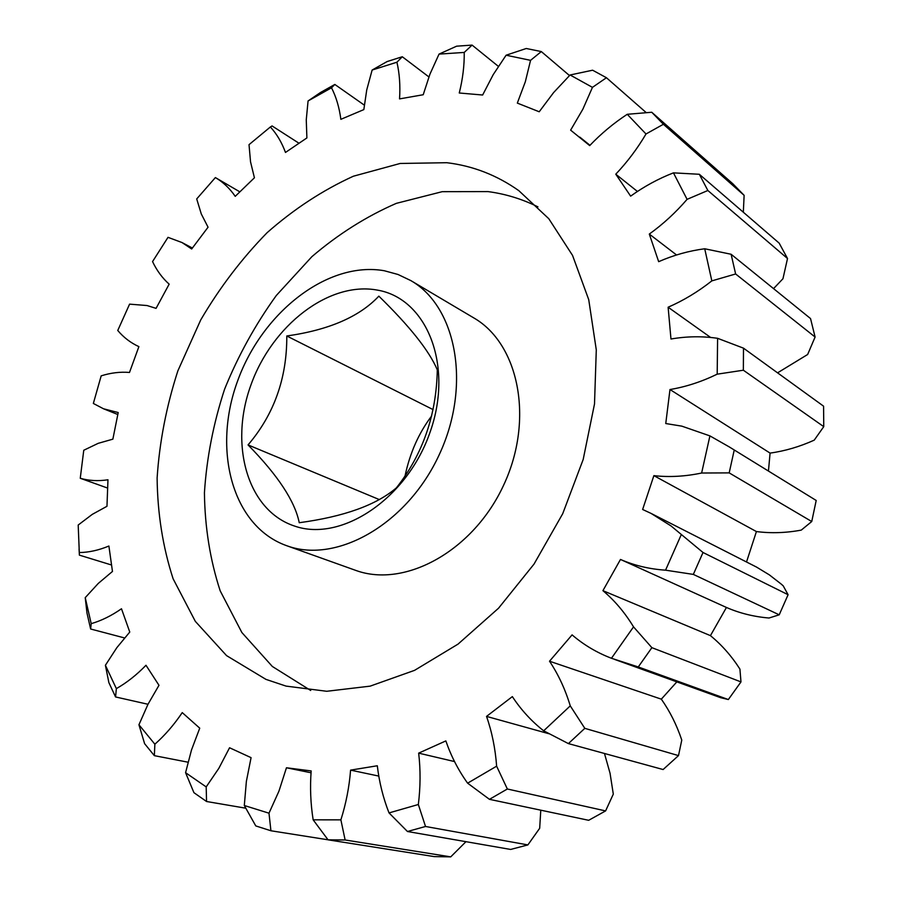 <?xml version="1.0" encoding="UTF-8"?>
<svg xmlns="http://www.w3.org/2000/svg" width="902" height="902" viewBox="0 0 902 902"><rect width="100%" height="100%" fill="white"/><g stroke="black" fill="none" stroke-linecap="round" stroke-linejoin="round"><path stroke-width="1.35" d="M248.05 444.911C274.095 414.39 287.005 378.085 286.791 335.984C328.813 330.042 359.492 316.76 378.84 296.149C409.79 326.344 429.273 350.901 437.301 369.843C436.421 415.033 422.79 454.371 396.395 487.847C376.269 505.075 343.876 516.699 299.238 522.72C294.943 501.241 277.884 475.309 248.05 444.911L379.347 499.595M294.616 526.08C247.407 510.656 229.119 445.024 250.779 385.402C271.829 325.599 328.959 280.905 377.555 290.14C426.432 298.37 453.762 364.611 430.333 431.438C407.614 498.468 341.441 542.519 294.616 526.08M446.817 162.71C472.907 165.844 496.923 175.18 518.853 190.694L548.788 218.712L572.544 255.413L588.735 299.678L596.29 349.886L594.508 403.972L583.188 459.456L562.713 513.712L534.018 564.1L498.524 608.23L458.036 644.118L414.559 670.355L370.147 686.14L326.738 691.282L286.058 686.106L265.921 679.364L226.56 655.619L195.317 621.354L173.116 578.791C162.834 547.131 157.512 513.52 157.117 477.992C159.485 442.014 166.396 406.295 177.874 370.835L200.729 319.928C219.626 287.693 241.759 258.615 267.139 232.66C294.029 208.993 322.781 190.175 353.381 176.217L400.161 163.465L446.817 162.71M310.683 690.47L272.336 666.465L241.871 632.527L220.167 590.799C210.098 559.894 204.855 527.208 204.427 492.74C206.693 457.9 213.413 423.376 224.598 389.179C238.139 355.726 255.39 324.483 276.339 295.461L311.878 256.675C338.216 234.17 366.37 216.39 396.361 203.345L442.217 191.675L487.993 191.596C505.436 193.907 522.078 198.992 537.93 206.874M498.355 66.353L472.084 45.1L464.226 52.429C464.417 65.44 462.76 78.959 459.265 92.996L482.638 95.014L493.225 74.618L506.101 55.214L526.249 48.494L541.313 51.572L530.556 60.344L525.336 81.721L517.331 103.099L539.204 111.769L553.625 92.556L570.098 74.979L592.614 70.209L606.437 77.73L592.456 87.359L582.861 109.187L570.628 130.147L589.694 145.605C601.093 133.654 613.619 123.213 627.24 114.295L651.751 112.254L732.796 183.737L744.127 195.339L663.398 124.273L646.001 133.981C637.432 148.548 627.352 161.954 615.773 174.187L637.432 191.461M384.365 270.758C327.776 260.701 262.2 312.317 237.564 381.084C212.263 449.624 232.051 525.979 286.261 545.552L287.603 546.026C337.269 563.795 407.467 523.882 439.285 454.585C471.611 385.526 456.57 306.601 410.782 280.567L398.007 274.479L384.365 270.758M410.782 280.567L473.618 317.808C518.819 343.583 534.435 419.351 503.744 484.926C473.55 550.739 405.438 588.138 356.369 570.616L286.261 545.552M311.032 772.777L286.453 767.771L278.955 791.122L268.988 813.187L270.927 830.765L255.773 825.916L244.307 805.509L246.37 781.391L251.072 757.657L229.559 747.758L218.836 768.335L206.186 786.905L206.558 801.506L193.93 792.678L185.575 772.687L191.506 749.934L199.737 728.173L182.249 712.614C173.996 724.825 164.874 735.356 154.862 744.206L154.355 755.662L144.613 743.676L138.942 724.757L147.996 704.259L158.977 685.294L145.989 665.27C136.585 674.967 126.708 682.746 116.358 688.621L115.569 696.953L108.871 682.622L105.399 665.27L116.832 647.681L129.764 632.054L121.477 608.76C111.465 615.75 101.374 620.711 91.203 623.654L90.628 628.998L86.987 613.089L85.228 597.654L98.307 583.391L112.468 571.451L108.894 546.026C98.758 550.243 88.892 552.419 79.308 552.554L78.192 525.032L92.275 514.365L106.966 506.293L107.969 479.785C98.138 481.262 88.892 480.755 80.255 478.274L83.762 450.256L98.228 443.322L112.863 439.161L118.207 412.552L103.504 408.775L93.346 403.453L101.182 375.852C110.811 372.819 120.248 371.68 129.493 372.458L138.885 346.627C130.734 342.895 123.687 337.517 117.756 330.482L129.584 304.143L147.037 305.541L156.069 308.36L169.159 284.153C162.326 278.053 156.79 270.532 152.551 261.58L168.009 237.339L182.012 242.548L191.675 248.986L208.058 227.203L201.281 213.943L196.704 198.936L215.386 177.57C223.076 182.08 229.694 188.326 235.23 196.343L254.42 177.784L250.542 161.864L249.02 144.658L270.375 126.979C276.745 133.902 281.774 142.392 285.472 152.449L306.894 137.927L306.263 119.831L308.067 100.956L320.492 92.511L334.834 84.45L331.519 87.787C336.198 96.999 339.31 107.507 340.855 119.323L363.833 109.604L366.742 89.929L372.131 70.04L387.105 61.561L402.281 56.747L396.925 62.215C399.53 73.49 400.409 85.724 399.541 98.893L423.218 94.733L429.916 74.235L439.037 54.109L456.615 46.182L472.084 45.1M777.558 372.842L807.651 354.486L815.092 337.032L735.626 273.971L711.836 280.883C697.911 291.842 683.344 300.614 668.123 307.221L670.975 339.017C686.636 336.299 702.173 336.063 717.597 338.306L743.496 348.161L823.582 406.182L823.751 426.646L743.349 370.215L717.191 374.172C701.542 381.772 685.802 386.89 669.983 389.529L770.082 453.097C784.943 451.045 799.657 446.727 814.235 440.142L823.751 426.646M669.983 389.529L665.755 423.534L681.833 426.15L709.919 435.892L729.042 446.783L816.197 500.463L729.042 446.783M286.791 335.984L433.039 409.587M405.066 475.828C409.948 452.894 418.821 432.926 431.675 415.935M79.308 552.554L79.387 555.136L111.363 564.945M79.387 555.136L79.06 548.946M90.628 628.998L124.521 637.939M115.569 696.953L147.984 704.27M154.355 755.662L187.988 762.19M206.558 801.506L245.739 808.192M270.927 830.765L328.024 839.796L313.163 819.839C310.592 803.761 309.927 787.457 311.167 770.928L286.453 767.771M450.729 856.866L434.257 856.607L328.057 839.83L345.116 839.976L450.729 856.866L465.928 841.713M454.529 761.57L418.663 753.136C420.625 769.88 420.512 787.006 418.336 804.505L425.53 826.48L527.884 844.915L510.633 849.447L407.467 831.509L389.033 812.916C383.147 797.943 379.235 782.226 377.307 765.764L350.585 770.128C349.266 786.972 346.03 803.547 340.888 819.85L345.116 839.976M425.53 826.48L407.467 831.509M548.867 733.721L486.528 716.402C491.973 731.95 495.333 748.547 496.63 766.181L507.352 789.002L605.603 810.909L588.668 820.301L489.448 799.33L467.619 783.173C458.408 770.364 451.147 756.271 445.836 740.914L418.663 753.136M507.352 789.002L489.448 799.33M678.496 755.605L681.777 740.091C676.737 724.994 669.915 711.351 661.324 699.163L549.521 661.222C558.349 674.448 565.261 689.331 570.267 705.871L584.812 728.342L678.496 755.605L663.105 769.541L568.395 743.598L543.669 730.812C531.447 721.194 521.006 709.795 512.347 696.615L486.528 716.402M584.812 728.342L568.395 743.598M614.578 659.407L720.664 697.697L728.342 699.546L638.266 666.95L611.455 658.268C596.853 652.676 583.729 644.874 572.082 634.873L549.521 661.222M728.342 699.546L740.982 681.912L739.922 669.092C731.567 656.036 721.747 644.885 710.438 635.639L602.919 590.663C614.713 600.597 624.917 612.661 633.531 626.867L651.875 647.67L740.982 681.912M651.875 647.67L638.266 666.95M779.215 614.814L693.334 574.405L665.552 570.177C649.485 569.106 634.467 565.531 620.486 559.454L726.437 607.463C739.73 613.247 753.925 616.754 769.023 618.017L779.215 614.814L788.089 594.722L783.218 585.849L781.312 584.158L769.361 574.878L756.62 567.132L651.075 513.407L671.054 525.956L703.019 552.498L788.089 594.722M703.019 552.498L693.334 574.405M811.744 521.525L729.188 472.885L701.632 473.02C685.216 476.481 669.295 477.361 653.882 475.647L756.417 531.56C770.962 533.432 785.913 532.958 801.258 530.117L811.744 521.525L816.197 500.463M734.228 450.042L729.188 472.885M743.496 348.161L743.349 370.215M815.092 337.032L810.537 318.564L731.116 254.263L735.626 273.971M773.555 288.617L782.959 278.741L787.514 258.513L707.856 190.502L687.087 199.342C675.632 212.635 663.026 224.215 649.305 234.069L676.545 254.973M787.514 258.513L779.17 243.134L699.332 174.278L707.856 190.502M651.751 112.254L663.398 124.273M646.182 112.592L606.437 77.73M569.489 75.554L541.313 51.572M428.89 76.918L402.281 56.747M298.821 143.136L272.066 125.942L270.375 126.979M80.255 478.274L107.473 488.016M378.784 776.081L350.585 770.128M527.884 844.915L539.678 828.284L540.783 810.188M605.603 810.909L613.304 794.121L610.056 773.285L604.475 753.486M653.882 475.647L642.63 509.483L651.075 513.407M668.123 307.221L710.607 337.449M649.305 234.069L658.674 261.67C673.647 255.119 689.004 250.824 704.721 248.772L731.116 254.263M615.773 174.187L630.633 196.14C644.129 186.455 658.404 178.697 673.456 172.857L699.332 174.278M743.327 212.218L744.127 195.339M768.448 471.024L770.082 453.097M746.518 561.969L756.417 531.56M710.438 635.639L726.437 607.463M661.324 699.163L676.838 681.878M85.228 597.654L91.203 623.654M105.399 665.27L116.358 688.621M138.942 724.757L154.862 744.206M185.575 772.687L206.186 786.905M244.307 805.509L268.988 813.187M313.163 819.839L340.888 819.85M389.033 812.916L418.336 804.505M467.619 783.173L496.63 766.181M543.669 730.812L570.267 705.871M611.455 658.268L633.531 626.867M620.486 559.454L602.919 590.663M665.552 570.177L681.314 534.559M701.632 473.02L709.919 435.892M717.191 374.172L717.597 338.306M711.836 280.883L704.721 248.772M687.087 199.342L673.456 172.857M646.001 133.981L627.24 114.295M592.456 87.359L570.098 74.979M530.556 60.344L506.101 55.214M464.226 52.429L439.037 54.109M396.925 62.215L372.131 70.04M331.519 87.787L308.067 100.956M364.284 105.106L334.834 84.45M192.351 248.027L182.012 242.548M239.718 191.788L215.386 177.57M117.756 414.492L103.504 408.775M589.976 145.301L579.806 137.115"/></g></svg>
